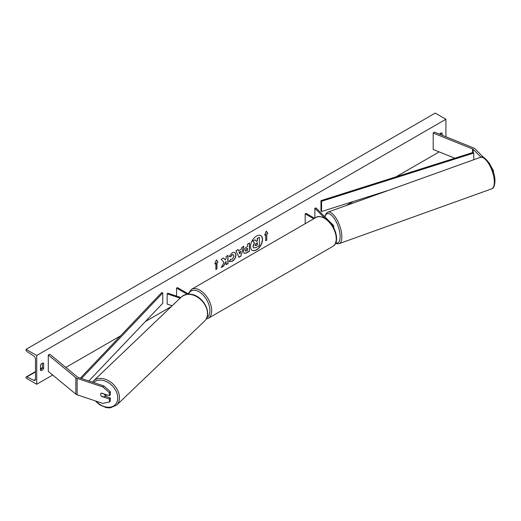 <?xml version="1.0" encoding="UTF-8"?>
<svg xmlns="http://www.w3.org/2000/svg" width="521" height="521" viewBox="0 0 521 521"><rect width="100%" height="100%" fill="white"/><g stroke="black" fill="none" stroke-linecap="round" stroke-linejoin="round"><path stroke-width="0.78" d="M483.976 157.824L474.898 148.745A4.025 2.325 0 0 0 474.26 148.264A4.025 2.325 0 0 0 473.726 148.003L434.351 132.087L433.198 133.044L433.198 149.475L454.826 158.221M481.033 157.205L473.159 149.332A2.012 1.159 0 0 0 472.84 149.091A2.012 1.159 0 0 0 472.567 148.96L433.198 133.044M489.499 163.64L493.491 170.901L493.491 172.588M493.491 170.901L492.996 171.064M489.72 163.568L488.965 162.812M101.667 396.207L101.504 396.37A2.514 1.778 45 0 1 100.631 394.436A2.514 1.778 45 0 1 101.028 393.388A2.514 1.778 45 0 1 101.504 393.081L109.345 395.7L109.345 392.684L110.354 391.675L110.354 394.69L109.345 395.7M110.354 391.675L103.816 385.937L102.806 386.947L77.141 378.389A4.025 2.325 180 0 1 76.307 378.025A4.025 2.325 180 0 1 75.858 377.712L48.29 354.983L48.29 371.414L75.858 394.143A4.025 2.325 180 0 0 76.307 394.456A4.025 2.325 180 0 0 77.141 394.827L102.806 403.384L109.345 402.004L109.345 398.988L101.504 396.37M103.816 385.937L78.15 377.386A2.012 1.159 180 0 1 77.733 377.197A2.012 1.159 180 0 1 77.505 377.048L49.938 354.313L48.29 354.983M109.345 402.004L110.354 400.994L110.354 397.979L105.275 396.286M110.354 397.979L109.345 398.988M102.806 386.947L109.345 392.684M180.8 297.524L167.782 293.18L167.15 293.811L167.15 304.082L172.177 305.755M180.149 298.142L167.15 293.811M188.784 294.144L177.453 287.599L176.56 288.113L187.182 294.248M176.56 288.113L176.56 296.11M333.277 226.915A3.022 1.745 0 0 0 333.648 226.075A3.022 1.745 0 0 0 333.245 225.202L315.947 207.905L314.86 208.27L314.86 218.117M324.505 217.915L314.86 208.27M305.189 223.704L305.189 213.851L306.081 213.336L314.612 218.26M305.189 213.851L313.72 218.774M256.514 249.911A8.486 4.897 120 0 0 262.056 242.428A8.486 4.897 120 0 0 260.754 235.629A8.486 4.897 120 0 0 256.514 236.052A8.486 4.897 120 0 0 250.972 243.528A8.486 4.897 120 0 0 252.268 250.327A8.486 4.897 120 0 0 256.514 249.911M252.184 250.275A8.486 4.897 120 0 0 256.339 249.806A8.486 4.897 120 0 0 261.855 242.408A8.486 4.897 120 0 0 260.669 235.583M40.462 365.045A3.146 1.817 -60 0 1 42.064 363.339A3.146 1.817 -60 0 1 43.634 363.183A3.146 1.817 -60 0 1 43.66 363.196L43.66 368.536A3.146 1.817 -60 0 1 40.488 370.405A3.146 1.817 -60 0 1 40.462 370.385L40.462 365.045M442.179 135.252L442.179 133.115A3.146 1.817 120 0 0 442.147 133.102A3.146 1.817 120 0 0 440.577 133.252A3.146 1.817 120 0 0 439.516 134.177M230.718 259.171L232.275 259.237L233.975 256.085L233.421 254.723L232.275 254.847L230.666 256.768L229.188 256.404L232.333 252.731L234.951 252.444L236.006 254.886C235.831 257.608 234.58 259.751 232.255 261.327L229.233 261.353L230.868 259.282M229.644 261.672L229.233 261.353M243.496 251.78L243.496 251.76C243.633 249.728 244.655 248.152 246.557 247.032L247.534 246.472L247.534 244.121L249.507 242.981L249.507 251.2L246.453 252.959L244.154 253.369L243.496 251.78M223.971 262.408L221.275 267.501L223.613 266.146L226.068 261.399L226.068 264.733L228.035 263.593L228.035 255.375L226.068 256.514L226.068 258.644L225.346 259.986L223.555 257.967L221.184 259.334L223.971 262.408M36.724 355.491L36.724 384.257L26.05 378.09L26.05 377.451A1.257 0.729 60 0 1 26.31 376.878A1.257 0.729 60 0 1 26.871 376.904L33.832 380.317A2.514 1.452 -120 0 0 34.959 380.376A2.514 1.452 -120 0 0 35.48 379.223L35.48 359.086A2.514 1.452 -120 0 0 33.832 356.09L26.871 351.473A1.257 0.729 60 0 1 26.05 349.969L26.05 349.33L36.724 355.491L445.917 119.25L445.917 136.762M36.724 384.257L52.686 375.042M65.854 367.435L120.553 335.856M145.379 321.522L171.396 306.504M346.354 205.489L353.271 201.497M395.888 176.893L439.183 151.898M266.759 233.981L267.827 233.369L266.224 231.09L264.622 235.212L265.69 234.6L265.69 240.761L266.759 240.148L266.759 233.981L266.759 240.148M214.808 263.978L216.41 259.849L218.012 262.128L216.944 262.74L216.944 268.908L215.876 269.52L215.876 263.359L214.808 263.978M238.559 250.757L241.321 249.168L241.822 247.423L243.854 246.244L240.845 256.208L238.957 257.296L235.948 250.809L238.045 249.598L238.559 250.757L237.941 249.657M440.935 134.75L440.935 133.083M42.416 363.163L42.416 367.819A3.146 1.817 -60 0 1 40.462 369.702M26.05 349.33L435.237 113.09L445.917 119.25M42.416 367.819L43.66 368.536M253.069 246.42L254.535 243.02L252.835 241.132L255.121 239.81L256.553 241.477L257.42 240.976L257.42 238.481L259.399 237.342L259.399 245.573L256.026 247.521L253.681 247.957L252.893 246.29L254.359 242.916L252.835 241.132M253.069 246.394L253.668 247.95M256.436 241.34L257.244 240.871L257.244 238.377L259.399 237.342M252.659 241.028L255.121 239.81M266.583 240.044L265.69 240.559M264.727 234.951L265.69 234.6M266.583 233.877L267.651 233.265L266.192 231.187M216.378 259.946L218.012 262.128M217.837 262.024L216.944 262.74M216.769 262.643L216.944 268.908M215.876 269.318L216.769 268.803M214.912 263.711L215.876 263.359M225.346 259.986L223.496 257.999M226.068 264.531L227.859 263.489L227.859 255.479M221.432 267.201L223.437 266.042L226.068 261.399M247.534 248.256L246.42 248.693L245.293 250.412L246.609 250.959L247.534 250.425L247.534 248.256L246.596 248.797L245.469 250.516L245.625 251.076M245.293 250.432L245.528 251.037M249.325 243.086L249.507 251.2M249.325 251.096L246.277 252.861L244.062 253.317M234.86 252.398L235.831 254.782C235.655 257.504 234.404 259.653 232.079 261.223L229.058 261.249M233.33 254.678L232.099 254.743L230.666 256.768M230.49 256.664L229.207 256.352M240.715 251.278L239.126 252.197L239.914 254.059L240.715 251.278L239.126 252.197M238.95 252.092L239.914 254.059M243.6 246.394L240.845 256.208M240.669 256.104L238.879 257.14M255.056 245.13L256.124 245.489L257.42 244.74L257.42 242.766L256.117 243.515L255.056 245.104L255.27 245.665M255.192 245.599L257.244 244.636L257.244 242.871M101.263 396.071L104.376 397.113A2.514 1.817 -133.7 0 0 104.578 396.95L106.089 395.511A2.514 1.817 -133.7 0 0 106.492 394.749M104.578 396.95A2.514 1.817 -133.7 0 0 105.021 395.856A2.514 1.817 -133.7 0 0 104.421 394.189L101.334 393.16M101.074 393.342A2.514 1.817 -133.7 0 0 100.664 394.404M320.969 200.631L320.969 210.907L321.568 211.539L321.568 201.269L320.969 200.631L473.159 152.412L473.765 153.05L473.765 159.739M389.005 190.178L321.568 211.539M473.765 153.05L321.568 201.269M80.371 378.129L161.673 292.6L162.773 292.952L162.773 303.222L88.876 380.962M81.465 378.487L162.773 292.952M473.159 149.332L473.159 152.412M472.567 148.96L472.567 152.594M77.141 378.389L77.141 394.827M75.858 377.712L75.858 394.143M316.039 217.439C317.589 215.994 320.584 216.248 325.032 218.208C334.97 223.483 340.897 242.2 332.769 246.42A16.731 9.658 -120 0 0 335.335 233.011A16.731 9.658 -120 0 0 324.401 218.266A16.731 9.658 -120 0 0 316.039 217.439L191.5 289.337A16.731 9.658 60 0 1 199.869 290.164A16.731 9.658 60 0 1 210.797 304.909A16.731 9.658 60 0 1 208.231 318.318L206.166 319.08M206.863 317.654A15.474 8.935 -120 0 0 209.045 305.202A15.474 8.935 -120 0 0 198.976 291.708A15.474 8.935 -120 0 0 188.693 294.091M494.318 181.503A16.731 6.565 -109.8 0 0 489.147 164.441A16.731 6.565 -109.8 0 0 480.303 157.388C484.908 154.17 495.119 169.67 494.95 180.833C494.794 185.736 493.68 188.42 491.609 188.882A16.731 6.565 -109.8 0 0 494.318 181.503M335.785 242.825A15.474 6.07 -109.8 0 0 340.135 236.02A15.474 6.07 -109.8 0 0 333.303 217.211A15.474 6.07 -109.8 0 0 324.961 216.918M480.303 157.388L327.833 212.145A16.731 6.565 70.2 0 1 336.683 219.198A16.731 6.565 70.2 0 1 341.854 236.254A16.731 6.565 70.2 0 1 339.145 243.639L491.609 188.882M33.832 380.317L35.474 379.373M26.871 376.904L35.48 371.935M40.462 369.057L42.325 367.982M93.617 382.544A15.474 11.182 46.3 0 1 108.681 382.85A15.474 11.182 46.3 0 1 117.753 398.155A15.474 11.182 46.3 0 1 110.061 407.188A15.474 11.182 46.3 0 1 95.975 401.105M95.239 400.857L99.791 404.869L106.232 407.63L110.061 407.91L116.535 405.188A16.731 12.094 -133.7 0 0 119.472 397.92A16.731 12.094 -133.7 0 0 109.697 381.392A16.731 12.094 -133.7 0 0 93.422 380.988L181.451 296.898A16.731 12.094 46.3 0 1 197.726 297.296A16.731 12.094 46.3 0 1 207.495 313.824A16.731 12.094 46.3 0 1 204.564 321.092C206.563 319.126 207.599 316.586 207.664 313.486C207.716 302.538 193.701 288.113 181.451 296.898M333.648 226.075L333.648 227.586M332.769 246.42L208.231 318.318M188.179 293.792L191.5 289.337M327.833 212.145L326.244 213.239L324.726 216.69M335.589 243.261L337.23 243.802L339.145 243.639M26.31 376.878L35.48 371.584M40.462 368.705L42.416 367.579M116.535 405.188L204.564 321.092M92.406 382.134L93.422 380.988"/></g></svg>
